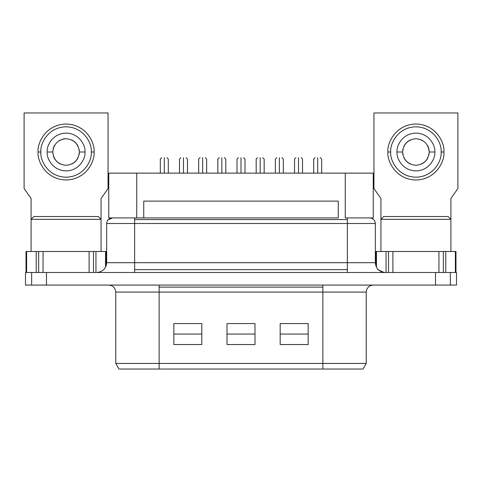 <?xml version="1.0" encoding="UTF-8"?>
<svg xmlns="http://www.w3.org/2000/svg" width="482" height="482" viewBox="0 0 482 482"><rect width="100%" height="100%" fill="white"/><g stroke="black" fill="none" stroke-linecap="round" stroke-linejoin="round"><path stroke-width="0.72" d="M221.828 173.128L221.828 159.084C217.093 159.084 217.093 159.084 221.828 159.084C226.564 159.084 226.564 159.084 221.828 159.084L221.828 157.68C224.901 157.68 224.901 157.68 221.828 157.68L221.828 159.084C217.093 159.084 217.093 159.084 221.828 159.084L221.828 173.128M298.515 173.128L298.515 159.084C293.779 159.084 293.779 159.084 298.515 159.084C303.25 159.084 303.25 159.084 298.515 159.084L298.515 157.68C301.587 157.68 301.587 157.68 298.515 157.68L298.515 159.084C293.779 159.084 293.779 159.084 298.515 159.084L298.515 173.128M202.657 173.128L202.657 159.084C197.921 159.084 197.921 159.084 202.657 159.084C207.393 159.084 207.393 159.084 202.657 159.084L202.657 157.68C205.73 157.68 205.73 157.68 202.657 157.68L202.657 159.084C197.921 159.084 197.921 159.084 202.657 159.084L202.657 173.128M279.343 173.128L279.343 159.084C274.607 159.084 274.607 159.084 279.343 159.084C284.079 159.084 284.079 159.084 279.343 159.084L279.343 157.68C282.416 157.68 282.416 157.68 279.343 157.68L279.343 159.084C274.607 159.084 274.607 159.084 279.343 159.084L279.343 173.128M317.686 157.68C320.759 157.68 320.759 157.68 317.686 157.68L317.686 159.084C322.422 159.084 322.422 159.084 317.686 159.084C312.951 159.084 312.951 159.084 317.686 159.084L317.686 173.128L317.686 159.084C322.422 159.084 322.422 159.084 317.686 159.084L317.686 157.68C314.613 157.68 314.613 157.68 317.686 157.68C320.759 157.68 320.759 157.68 317.686 157.68C314.613 157.68 314.613 157.68 317.686 157.68M241 157.68C244.073 157.68 244.073 157.68 241 157.68L241 159.084C245.736 159.084 245.736 159.084 241 159.084C236.264 159.084 236.264 159.084 241 159.084L241 173.128L241 159.084C245.736 159.084 245.736 159.084 241 159.084L241 157.68C237.927 157.68 237.927 157.68 241 157.68C244.073 157.68 244.073 157.68 241 157.68C237.927 157.68 237.927 157.68 241 157.68M164.314 157.68C167.387 157.68 167.387 157.68 164.314 157.68L164.314 159.084C169.049 159.084 169.049 159.084 164.314 159.084C159.578 159.084 159.578 159.084 164.314 159.084L164.314 173.128L164.314 159.084C169.049 159.084 169.049 159.084 164.314 159.084L164.314 157.68C161.241 157.68 161.241 157.68 164.314 157.68C167.387 157.68 167.387 157.68 164.314 157.68C161.241 157.68 161.241 157.68 164.314 157.68M260.172 157.68C263.244 157.68 263.244 157.68 260.172 157.68L260.172 159.084C264.907 159.084 264.907 159.084 260.172 159.084C255.436 159.084 255.436 159.084 260.172 159.084L260.172 173.128L260.172 159.084C264.907 159.084 264.907 159.084 260.172 159.084L260.172 157.68C257.099 157.68 257.099 157.68 260.172 157.68C263.244 157.68 263.244 157.68 260.172 157.68C257.099 157.68 257.099 157.68 260.172 157.68M183.485 157.68C186.558 157.68 186.558 157.68 183.485 157.68L183.485 159.084C188.221 159.084 188.221 159.084 183.485 159.084C178.75 159.084 178.75 159.084 183.485 159.084L183.485 173.128L183.485 159.084C188.221 159.084 188.221 159.084 183.485 159.084L183.485 157.68C180.413 157.68 180.413 157.68 183.485 157.68C186.558 157.68 186.558 157.68 183.485 157.68C180.413 157.68 180.413 157.68 183.485 157.68M134.647 262.69L134.647 269.619L347.353 269.619L347.353 262.69L106.661 262.69C106.04 268.595 102.774 271.86 96.864 272.487C102.774 271.86 106.04 268.595 106.661 262.69L134.647 262.69L134.647 223.509L347.353 223.509L347.353 219.551L134.647 219.551L134.647 223.509L134.647 217.912L134.647 219.551L347.353 219.551L347.353 217.912L347.353 223.509L375.339 223.509C374.984 220.135 373.116 218.268 369.742 217.912C373.116 218.268 374.984 220.135 375.339 223.509L107.088 223.509L134.647 223.509L134.647 262.69L347.353 262.69L347.353 272.487L347.353 269.619L134.647 269.619L134.647 262.69M134.647 272.487L134.647 269.619L134.647 272.487M322.862 292.074L366.242 292.074C366.688 287.856 369.019 285.525 373.237 285.079C369.019 285.525 366.688 287.856 366.242 292.074L322.862 292.074L322.862 287.127L322.862 292.074L159.138 292.074L322.862 292.074L322.862 363.446L159.138 363.446L159.138 369.043L322.862 369.043L322.862 363.446L322.862 369.043L362.398 369.043L159.138 369.043L159.138 363.446L116.415 363.446L159.138 363.446L159.138 287.127L159.138 292.074L116.415 292.074L159.138 292.074L159.138 363.446L322.862 363.446L322.862 292.074M322.862 285.079L322.862 287.127L159.138 287.127L322.862 287.127L322.862 285.079M456.502 272.487L450.351 272.487L450.351 285.079L456.502 285.079L456.502 272.487L456.502 285.079L46.489 285.079L46.489 272.487L31.649 272.487L31.649 285.079L46.489 285.079L25.498 285.079L31.649 285.079L31.649 272.487L25.498 272.487L25.498 285.079L25.498 272.487L46.489 272.487L46.489 285.079L450.351 285.079L450.351 272.487L435.511 272.487L435.511 285.079L435.511 272.487L46.489 272.487L456.502 272.487M455.978 272.487L455.978 251.496L455.37 251.496L455.37 272.487L455.37 251.496L438.939 251.496L438.939 272.487L438.939 251.496L443.344 251.496L443.344 272.487L443.344 251.496L445.784 251.496L445.784 272.487L445.784 251.496L455.978 251.496L455.978 272.487L455.984 251.496L455.556 251.496M375.858 265.835L375.858 251.496L375.864 265.847L375.864 251.496L376.466 251.496L376.466 267.257L376.466 251.496L392.896 251.496L392.896 272.487L392.896 251.496L388.498 251.496L388.498 272.487L388.498 251.496L386.052 251.496L386.052 272.487L386.052 251.496L376.285 251.496M26.016 272.487L26.016 251.496L26.631 251.496L26.631 272.487L26.631 251.496L26.022 251.496L26.022 272.487L26.022 251.496L26.444 251.496M38.656 272.487L38.656 251.496L36.216 251.496L36.216 272.487L36.216 251.496L38.656 251.496L38.656 272.487M93.502 272.487L93.502 251.496L89.104 251.496L89.104 272.487L89.104 251.496L93.502 251.496L93.502 272.487M106.136 265.847L106.136 251.496L105.534 251.496L105.534 267.257L105.534 251.496L95.948 251.496L95.948 272.487L95.948 251.496L93.502 251.496L106.136 251.496L106.136 265.847M441.108 151.999C442.121 159.367 434.565 176.846 415.918 177.189C397.276 176.846 389.721 159.367 390.733 151.999L387.932 151.999C386.805 160.187 395.204 179.605 415.918 179.991C436.632 179.605 445.031 160.187 443.904 151.999L441.108 151.999L443.904 151.999C445.031 160.187 436.632 179.605 415.918 179.991C395.204 179.605 386.805 160.187 387.932 151.999C386.805 143.817 395.204 124.398 415.918 124.013C436.632 124.398 445.031 143.817 443.904 151.999C445.031 143.817 436.632 124.398 415.918 124.013C395.204 124.398 386.805 143.817 387.932 151.999L390.733 151.999C389.721 144.636 397.276 127.158 415.918 126.814C434.565 127.158 442.121 144.636 441.108 151.999C442.121 144.636 434.565 127.158 415.918 126.814C397.276 127.158 389.721 144.636 390.733 151.999C389.721 159.367 397.276 176.846 415.918 177.189C434.565 176.846 442.121 159.367 441.108 151.999M402.627 151.999L397.029 151.999L402.627 151.999C403.47 143.985 407.905 139.551 415.918 138.708C407.905 139.551 403.47 143.985 402.627 151.999C403.47 160.018 407.905 164.452 415.918 165.296C407.905 164.452 403.47 160.018 402.627 151.999L402.645 152.77M410.321 164.061C407.411 162.663 405.254 160.512 403.862 157.596C405.254 160.512 407.411 162.663 410.321 164.061M402.982 155.047L402.711 153.523M402.982 148.956L402.711 150.48M403.862 146.401C405.254 143.491 407.411 141.334 410.321 139.943C407.411 141.334 405.254 143.491 403.862 146.401M429.215 151.999C428.365 160.018 423.937 164.452 415.918 165.296C423.937 164.452 428.365 160.018 429.215 151.999L434.812 151.999L429.215 151.999C428.365 143.985 423.937 139.551 415.918 138.708C423.937 139.551 428.365 143.985 429.215 151.999L429.215 152.011M397.029 151.999C396.27 157.53 401.94 170.634 415.918 170.893C429.902 170.634 435.571 157.53 434.812 151.999C435.571 146.474 429.902 133.369 415.918 133.11C401.94 133.369 396.27 146.474 397.029 151.999C396.27 146.474 401.94 133.369 415.918 133.11C429.902 133.369 435.571 146.474 434.812 151.999C435.571 157.53 429.902 170.634 415.918 170.893C401.94 170.634 396.27 157.53 397.029 151.999M91.267 151.999C92.279 159.367 84.724 176.846 66.082 177.189C47.435 176.846 39.879 159.367 40.892 151.999L38.096 151.999C36.969 160.187 45.368 179.605 66.082 179.991C86.796 179.605 95.195 160.187 94.068 151.999L91.267 151.999L94.068 151.999C95.195 160.187 86.796 179.605 66.082 179.991C45.368 179.605 36.969 160.187 38.096 151.999C36.969 143.817 45.368 124.398 66.082 124.013C86.796 124.398 95.195 143.817 94.068 151.999C95.195 143.817 86.796 124.398 66.082 124.013C45.368 124.398 36.969 143.817 38.096 151.999L40.892 151.999C39.879 144.636 47.435 127.158 66.082 126.814C84.724 127.158 92.279 144.636 91.267 151.999C92.279 144.636 84.724 127.158 66.082 126.814C47.435 127.158 39.879 144.636 40.892 151.999C39.879 159.367 47.435 176.846 66.082 177.189C84.724 176.846 92.279 159.367 91.267 151.999M52.785 151.999C53.635 160.018 58.063 164.452 66.082 165.296C58.063 164.452 53.635 160.018 52.785 151.999L47.188 151.999C46.429 157.53 52.098 170.634 66.082 170.893C80.06 170.634 85.73 157.53 84.971 151.999L79.373 151.999C78.53 160.018 74.095 164.452 66.082 165.296C74.095 164.452 78.53 160.018 79.373 151.999L84.971 151.999C85.73 146.474 80.06 133.369 66.082 133.11C52.098 133.369 46.429 146.474 47.188 151.999L52.785 151.999C53.635 143.985 58.063 139.551 66.082 138.708C58.063 139.551 53.635 143.985 52.785 151.999L52.785 152.011M60.485 164.061C57.569 162.663 55.418 160.512 54.02 157.596C55.418 160.512 57.569 162.663 60.485 164.061M54.008 157.566L53.327 155.758L54.008 157.566M53.327 148.239L53.141 148.968M53.574 147.492L54.008 146.438L53.574 147.492M54.02 146.401L54.641 145.233M62.732 139.135L63.829 138.9M64.377 138.816L65.365 138.726M448.103 216.508L383.732 216.508L380.937 219.31L450.905 219.31L448.103 216.508L450.905 219.31L380.937 219.31L380.937 251.496L380.937 219.31L383.732 216.508L448.103 216.508M450.905 251.496L450.905 219.31L450.905 251.496M98.268 216.508L33.897 216.508L31.095 219.31L101.063 219.31L98.268 216.508L101.063 219.31L31.095 219.31L31.095 251.496L31.095 219.31L33.897 216.508L98.268 216.508M101.063 251.496L101.063 219.31L101.063 251.496M372.815 173.128L345.251 173.128L345.251 217.912L372.815 217.912L345.251 217.912L345.251 173.128L136.749 173.128L136.749 217.912L143.744 217.912L136.749 217.912L136.749 173.128L109.185 173.128L372.815 173.128M338.256 217.912L143.744 217.912L143.744 201.121L338.256 201.121L338.256 217.912L338.256 201.121L143.744 201.121L143.744 217.912L338.256 217.912M109.185 217.912L136.749 217.912L109.185 217.912M66.082 138.708C74.095 139.551 78.53 143.985 79.373 151.999C78.53 143.985 74.095 139.551 66.082 138.708M71.679 139.943C74.59 141.334 76.746 143.491 78.138 146.401C76.746 143.491 74.59 141.334 71.679 139.943M79.018 148.956L79.289 150.492M79.349 152.788L79.018 155.047M78.138 157.596C76.746 160.512 74.59 162.663 71.679 164.061C74.59 162.663 76.746 160.512 78.138 157.596M47.188 151.999C46.429 146.474 52.098 133.369 66.082 133.11C80.06 133.369 85.73 146.474 84.971 151.999C85.73 157.53 80.06 170.634 66.082 170.893C52.098 170.634 46.429 157.53 47.188 151.999M60.485 139.943L59.31 140.557M421.515 139.943L422.69 140.557M427.992 146.438L428.426 147.492L427.992 146.438M428.673 148.239L429.125 150.492M427.98 157.596C426.582 160.512 424.431 162.663 421.515 164.061C424.431 162.663 426.582 160.512 427.98 157.596M427.98 146.401L427.359 145.233M428.86 155.047L429.125 153.511M105.715 251.496L106.136 251.496L105.715 251.496L106.136 251.496L106.142 265.835M43.061 272.487L43.061 251.496L38.656 251.496L89.104 251.496L43.061 251.496L43.061 272.487M101.063 198.518L101.063 219.31L101.063 198.518L108.058 188.522L108.058 112.957L24.1 112.957L24.1 188.522L31.095 198.518L31.095 219.31L31.095 198.518L24.1 188.522L24.1 112.957L108.058 112.957L108.058 188.522L101.063 198.518M26.631 251.496L36.216 251.496L26.631 251.496M450.905 198.518L450.905 219.31L450.905 198.518L457.9 188.522L457.9 112.957L373.942 112.957L373.942 188.522L380.937 198.518L380.937 219.31L380.937 198.518L373.942 188.522L373.942 112.957L457.9 112.957L457.9 188.522L450.905 198.518M392.896 251.496L438.939 251.496L392.896 251.496M159.138 285.079L159.138 287.127L159.138 285.079M119.602 369.043L159.138 369.043L119.602 369.043M365.585 363.446L322.862 363.446L365.585 363.446M308.167 323.561L308.167 344.552L280.181 344.552L280.181 323.561L308.167 323.561L280.181 323.561L280.181 344.552L308.167 344.552L308.167 323.561M254.996 323.561L254.996 344.552L227.004 344.552L227.004 323.561L254.996 323.561L227.004 323.561L227.004 344.552L254.996 344.552L254.996 323.561M201.819 323.561L201.819 344.552L173.833 344.552L173.833 323.561L201.819 323.561L173.833 323.561L173.833 344.552L201.819 344.552L201.819 323.561M201.819 334.056L173.833 334.056L201.819 334.056M254.996 334.056L227.004 334.056L254.996 334.056M308.167 334.056L280.181 334.056L308.167 334.056M108.703 219.551L112.601 217.912M377.737 269.619L384.07 272.475M374.912 262.69L347.353 262.69L347.353 223.509L347.353 262.69L374.912 262.69M183.485 159.084C178.75 159.084 178.75 159.084 183.485 159.084M260.172 159.084C255.436 159.084 255.436 159.084 260.172 159.084M164.314 159.084C159.578 159.084 159.578 159.084 164.314 159.084M241 159.084C236.264 159.084 236.264 159.084 241 159.084M317.686 159.084C312.951 159.084 312.951 159.084 317.686 159.084M279.343 157.68C282.416 157.68 282.416 157.68 279.343 157.68C276.27 157.68 276.27 157.68 279.343 157.68C276.27 157.68 276.27 157.68 279.343 157.68M279.343 159.084C284.079 159.084 284.079 159.084 279.343 159.084M202.657 157.68C205.73 157.68 205.73 157.68 202.657 157.68C199.584 157.68 199.584 157.68 202.657 157.68C199.584 157.68 199.584 157.68 202.657 157.68M202.657 159.084C207.393 159.084 207.393 159.084 202.657 159.084M298.515 157.68C301.587 157.68 301.587 157.68 298.515 157.68C295.442 157.68 295.442 157.68 298.515 157.68C295.442 157.68 295.442 157.68 298.515 157.68M298.515 159.084C303.25 159.084 303.25 159.084 298.515 159.084M221.828 157.68C224.901 157.68 224.901 157.68 221.828 157.68C218.756 157.68 218.756 157.68 221.828 157.68C218.756 157.68 218.756 157.68 221.828 157.68M221.828 159.084C226.564 159.084 226.564 159.084 221.828 159.084M217.84 173.128L217.84 159.084L219.238 157.68M224.419 157.68L225.817 159.084L225.817 173.128M294.526 173.128L294.526 159.084L295.924 157.68M301.099 157.68L302.503 159.084L302.503 173.128M198.668 173.128L198.668 159.084L200.066 157.68M205.248 157.68L206.645 159.084L206.645 173.128M275.355 173.128L275.355 159.084L276.752 157.68M281.934 157.68L283.332 159.084L283.332 173.128M320.271 157.68L321.675 159.084L321.675 173.128M313.698 173.128L313.698 159.084L315.095 157.68M243.591 157.68L244.989 159.084L244.989 173.128M237.011 173.128L237.011 159.084L238.409 157.68M166.905 157.68L168.302 159.084L168.302 173.128M160.325 173.128L160.325 159.084L161.729 157.68M262.762 157.68L264.16 159.084L264.16 173.128M256.183 173.128L256.183 159.084L257.581 157.68M186.076 157.68L187.474 159.084L187.474 173.128M179.497 173.128L179.497 159.084L180.901 157.68M373.237 173.128L373.237 217.912M108.763 173.128L108.763 217.912M118.988 369.043L115.758 363.446L115.758 292.074C115.325 287.844 112.993 285.513 108.763 285.079M366.242 292.074L366.242 363.446L363.012 369.043M106.661 262.69L106.661 223.509C107.01 220.123 108.878 218.256 112.258 217.912M375.339 223.509L375.339 262.69C375.936 268.625 379.201 271.89 385.136 272.487"/></g></svg>
